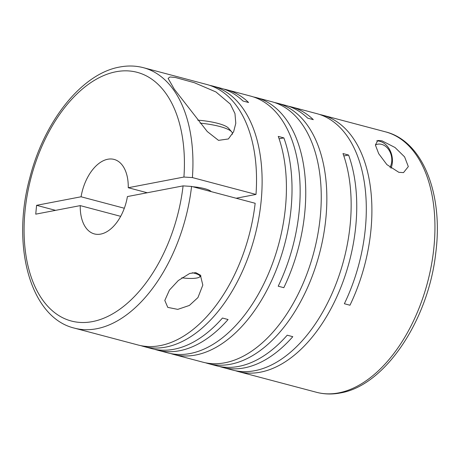 <?xml version="1.0" encoding="UTF-8"?>
<svg xmlns="http://www.w3.org/2000/svg" width="460" height="460" viewBox="0 0 460 460"><rect width="100%" height="100%" fill="white"/><g stroke="black" fill="none" stroke-linecap="round" stroke-linejoin="round"><path stroke-width="0.69" d="M191.573 186.421A134.717 79.183 104.8 0 1 96.623 328.75A134.717 79.183 104.8 0 1 74.48 328.147L138.069 345A134.717 79.183 -75.2 0 0 160.212 345.604A134.717 79.183 -75.2 0 0 255.162 203.274L191.573 186.421L183.08 185.88L127.414 196.564A38.531 22.649 104.8 0 1 100.705 234.094A38.531 22.649 104.8 0 1 94.375 233.921A38.531 22.649 104.8 0 1 80.241 205.62L120.669 216.332M398.854 172.327L403.518 172.609L408.319 166.595L404.61 156.894L395.025 147.499L382.007 140.84L377.821 140.467L375.383 144.975L378.706 153.697L386.883 164.611L398.854 172.327M391.017 168.251A18.204 14.174 79.1 0 0 379.764 141.272A18.204 14.174 79.1 0 0 376.7 140.875M140.892 345.655A134.717 79.183 -75.2 0 0 143.669 346.483L151.829 348.651A134.717 79.183 -75.2 0 0 173.978 349.255A134.717 79.183 -75.2 0 0 222.467 318.038L228.068 319.527A134.717 79.183 -75.2 0 1 179.572 350.738A134.717 79.183 -75.2 0 1 157.429 350.135L167.963 352.923A134.717 79.183 -75.2 0 0 190.112 353.527A134.717 79.183 -75.2 0 0 269.974 270.101A134.717 79.183 -75.2 0 0 278.265 136.413L283.866 137.896A134.717 79.183 -75.2 0 1 275.575 271.584A134.717 79.183 -75.2 0 1 195.707 355.011A134.717 79.183 -75.2 0 1 173.564 354.407L202.797 362.158A134.717 79.183 -75.2 0 0 224.94 362.762A134.717 79.183 -75.2 0 0 317.866 234.128A134.717 79.183 -75.2 0 0 271.82 101.718L256.346 97.618A134.717 79.183 -75.2 0 0 253.523 96.962M143.669 346.483A134.717 79.183 -75.2 0 0 165.813 347.087A134.717 79.183 -75.2 0 0 258.738 218.46A134.717 79.183 -75.2 0 0 212.692 86.049A134.717 79.183 -75.2 0 0 209.869 85.393M192.406 177.583L255.996 194.436A134.717 79.183 -75.2 0 0 207.092 84.565L143.503 67.712A134.717 79.183 104.8 0 1 192.406 177.583L183.919 177.042L128.248 187.726L147.246 192.757M174.346 89.274L207.259 131.537L218.506 140.363L228.384 138.954L233.623 131.761L235.79 123.326L234.974 113.591L230.339 104.115L215.958 91.96L194.43 82.742L175.369 77.487L170.005 76.975L168.113 78.395L174.346 89.274M154.652 349.307A134.717 79.183 -75.2 0 0 157.429 350.135M205.62 362.813A134.717 79.183 -75.2 0 0 208.397 363.641L216.556 365.803A134.717 79.183 -75.2 0 0 238.705 366.407A134.717 79.183 -75.2 0 0 287.201 335.196L292.796 336.68A134.717 79.183 -75.2 0 1 244.306 367.891A134.717 79.183 -75.2 0 1 222.157 367.287L232.691 370.081A134.717 79.183 -75.2 0 0 254.84 370.685A134.717 79.183 -75.2 0 0 334.707 287.253A134.717 79.183 -75.2 0 0 342.993 153.565L348.594 155.054L343.833 155.963M208.397 363.641A134.717 79.183 -75.2 0 0 230.54 364.245A134.717 79.183 -75.2 0 0 323.466 235.618A134.717 79.183 -75.2 0 0 277.42 103.201A134.717 79.183 -75.2 0 0 274.597 102.545M170.786 353.579A134.717 79.183 -75.2 0 0 173.564 354.407M212.692 86.049L220.852 88.211A134.717 79.183 -75.2 0 1 242.983 101.016L248.584 102.499A134.717 79.183 -75.2 0 0 226.452 89.694L250.752 96.134A134.717 79.183 -75.2 0 1 278.214 286.206L283.814 287.69A134.717 79.183 -75.2 0 0 256.346 97.618M226.452 89.694A134.717 79.183 -75.2 0 0 223.629 89.039M219.38 366.459A134.717 79.183 -75.2 0 0 222.157 367.287M235.514 370.737A134.717 79.183 -75.2 0 0 238.291 371.565A134.717 79.183 -75.2 0 0 260.44 372.169A134.717 79.183 -75.2 0 0 340.302 288.736A134.717 79.183 -75.2 0 0 348.594 155.054M169.475 290.024L164.795 300.455L167.779 307.378L177.755 309.379L189.37 305.446L197.949 297.568L202.82 285.079L200.37 275.109L195.77 272.636L189.715 273.447L178.308 280.525L169.475 290.024M232.311 134.32L232.38 133.567A33.373 7.354 -174.6 0 0 231.679 131.83A33.373 7.354 -174.6 0 0 219.73 126.477A33.373 7.354 -174.6 0 0 200.106 123.13M231.679 131.83L228.465 128.139A29.733 6.549 -174.6 0 0 217.821 123.372A29.733 6.549 -174.6 0 0 197.765 120.163M181.815 277.765A14.565 3.208 -174.6 0 0 199.548 277.035A14.565 3.208 -174.6 0 0 194.471 273.257A14.565 3.208 -174.6 0 0 192.297 272.751M211.215 191.624A18.204 4.008 -174.6 0 0 204.665 188.675A18.204 4.008 -174.6 0 0 192.78 186.743M389.988 167.44A14.565 11.339 79.1 0 0 381.673 144.377A14.565 11.339 79.1 0 0 375.377 144.957M319.677 114.494A134.717 79.183 -75.2 0 1 322.5 115.149A134.717 79.183 -75.2 0 1 349.968 305.221L344.367 303.738A134.717 79.183 -75.2 0 0 316.9 113.666L291.18 106.846A134.717 79.183 -75.2 0 0 288.357 106.191M291.18 106.846A134.717 79.183 -75.2 0 1 313.312 119.652L307.711 118.168A134.717 79.183 -75.2 0 0 285.579 105.363L277.42 103.201M279.105 138.811L283.866 137.896M255.996 194.436L236.164 198.237M55.574 210.352L36.581 205.321L35.742 214.159L80.241 205.62M124.321 208.242L81.075 196.776L36.581 205.321M81.075 196.776A38.531 22.649 104.8 0 1 114.114 159.424A38.531 22.649 104.8 0 1 128.248 187.726M322.5 115.149L385.52 131.853A134.717 79.183 104.8 0 1 431.566 264.264A134.717 79.183 104.8 0 1 338.646 392.892A134.717 79.183 104.8 0 1 316.497 392.288L238.291 371.565M183.08 185.88A128.645 75.618 104.8 0 1 92.437 321.603A128.645 75.618 104.8 0 1 24.938 211.893A128.645 75.618 104.8 0 1 116.052 71.743A128.645 75.618 104.8 0 1 183.919 177.042M385.52 131.853C422.849 141.042 443.417 194.091 435.781 252.804C428.49 319.987 385.031 385.652 340.342 392.961C332.143 394.53 324.191 394.306 316.497 392.288M143.503 67.712C135.809 65.694 127.857 65.469 119.657 67.039C81.88 73.623 44.338 121.037 29.94 177.347C10.965 245.761 30.32 317.733 74.48 328.147M199.548 277.035L200.986 275.908"/></g></svg>
